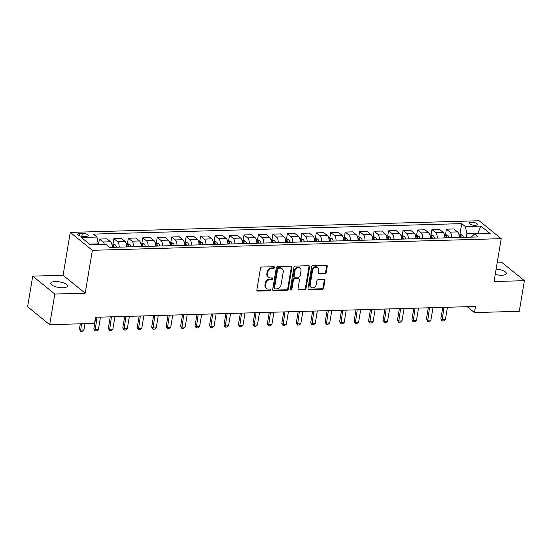 <?xml version="1.0" encoding="UTF-8"?>
<svg xmlns="http://www.w3.org/2000/svg" width="552" height="552" viewBox="0 0 552 552"><rect width="100%" height="100%" fill="white"/><g stroke="black" fill="none" stroke-linecap="round" stroke-linejoin="round"><path stroke-width="0.83" d="M274.517 267.52A0.904 0.738 129 0 0 273.861 266.699L261.8 267.044A1.29 1.049 129 0 0 260.468 268.279L256.846 289.924A1.29 1.049 129 0 0 257.777 291.097L269.838 290.752A0.904 0.738 129 0 0 270.121 289.069L268.562 289.11A4.14 3.36 129 0 1 266.595 288.475A4.14 3.36 129 0 1 265.574 285.363L265.871 283.562A4.14 3.36 129 0 1 270.149 279.609L271.708 279.567A0.904 0.738 129 0 0 271.991 277.884L270.432 277.925A4.14 3.36 129 0 1 268.465 277.297A4.14 3.36 129 0 1 267.444 274.185L267.748 272.377A4.14 3.36 129 0 1 272.019 268.431L273.585 268.382A0.904 0.738 129 0 0 274.517 267.52M268.465 277.297L267.872 276.807A4.14 3.36 129 0 1 266.844 273.695L267.147 271.894A4.14 3.36 129 0 1 271.425 267.941L272.985 267.899A0.904 0.738 129 0 0 273.909 266.699M256.921 290.587A1.29 1.049 129 0 0 257.177 290.607L269.245 290.269A0.904 0.738 129 0 0 270.169 289.069M266.595 288.475L266.002 287.992A4.14 3.36 129 0 1 264.974 284.88L265.277 283.079A4.14 3.36 129 0 1 269.555 279.126L271.115 279.084A0.904 0.738 129 0 0 272.039 277.884M495.234 274.427A8.432 2.815 9.5 0 0 501.851 275.255A8.432 2.815 9.5 0 0 506.343 273.544A8.432 2.815 9.5 0 0 496.124 269.1M55.276 281.554A8.432 2.815 9.5 0 0 50.784 283.266A8.432 2.815 9.5 0 0 54.572 286.378A8.432 2.815 9.5 0 0 62.921 287.758A8.432 2.815 9.5 0 0 67.42 286.046A8.432 2.815 9.5 0 0 63.632 282.935A8.432 2.815 9.5 0 0 55.276 281.554M471.353 222.221A4.216 1.408 9.5 0 0 469.11 223.07A4.216 1.408 9.5 0 0 471.001 224.629A4.216 1.408 9.5 0 0 475.175 225.319A4.216 1.408 9.5 0 0 477.425 224.464A4.216 1.408 9.5 0 0 475.534 222.904A4.216 1.408 9.5 0 0 471.353 222.221M324.921 273.682A1.29 1.049 129 0 0 326.26 272.447L327.274 266.375A1.29 1.049 129 0 0 326.342 265.202L312.943 265.588A1.29 1.049 129 0 0 311.611 266.823L307.988 288.468A1.29 1.049 129 0 0 308.92 289.634L322.32 289.255A1.29 1.049 129 0 0 323.651 288.02L324.88 280.685A1.29 1.049 129 0 0 323.948 279.512L318.214 279.678A1.29 1.049 129 0 0 316.876 280.913L316.268 284.549A3.457 2.808 129 0 1 314.157 287.447A3.457 2.808 129 0 1 311.052 287.323A3.457 2.808 129 0 1 310.196 284.722L312.577 270.473A3.457 2.808 129 0 1 314.688 267.575A3.457 2.808 129 0 1 317.793 267.699A3.457 2.808 129 0 1 318.656 270.301L318.256 272.674A1.29 1.049 129 0 0 319.187 273.847L324.921 273.682L324.328 273.199A1.29 1.049 129 0 0 325.659 271.963L326.68 265.892A1.29 1.049 129 0 0 326.598 265.229M494.04 281.541L524.4 280.678L519.273 311.307L474.458 312.584L475.479 306.457L95.544 317.276L94.516 323.403L49.701 324.679L54.827 294.05L85.187 293.188L92.363 250.304L501.216 238.664L494.04 281.541M291.967 267.382A1.29 1.049 129 0 0 291.035 266.209L277.635 266.595A1.29 1.049 129 0 0 276.304 267.823L272.681 289.476A1.29 1.049 129 0 0 273.613 290.642L287.012 290.262A1.29 1.049 129 0 0 288.344 289.027L291.967 267.382L291.373 266.899A1.29 1.049 129 0 0 291.29 266.236M295.292 266.092L308.685 265.705A1.29 1.049 129 0 1 309.624 266.878L306.001 288.523A1.29 1.049 129 0 1 304.663 289.759L298.929 289.924A1.29 1.049 129 0 1 297.997 288.751L299.467 279.974A1.29 1.049 129 0 0 298.528 278.801L294.727 278.912A1.29 1.049 129 0 0 293.395 280.147L291.863 289.282A0.904 0.738 129 0 1 290.276 289.331L293.954 267.327A1.29 1.049 129 0 1 295.292 266.092M83.497 236.422L86.043 236.353A4.085 1.366 9.5 0 0 88.223 235.525A4.085 1.366 9.5 0 0 86.388 234.013A4.085 1.366 9.5 0 0 82.338 233.351L79.792 233.42A4.085 1.366 9.5 0 0 77.618 234.248A4.085 1.366 9.5 0 0 79.453 235.752A4.085 1.366 9.5 0 0 83.497 236.422M92.363 250.304L70.263 232.392L479.115 220.745L501.216 238.664M463.335 237.36A3.491 1.67 88.4 0 0 462.314 235.028L459.961 234.096L461.713 223.622L93.336 234.11L96.952 237.043L81.337 237.484L90.535 244.943L106.15 244.501L109.765 247.427L478.135 236.939L474.527 234.007L471.291 237.132M461.713 223.622L465.322 226.548L480.937 226.106L490.135 233.565L474.527 234.007M85.187 293.188L63.087 275.269L32.727 276.131L54.827 294.05M32.727 276.131L27.6 306.76L49.701 324.679M524.4 280.678L502.299 262.759L497.159 262.904M63.087 275.269L70.263 232.392M467.192 306.691L474.458 312.584M96.952 237.043L98.38 244.722M98.525 243.88L89.541 244.136M477.742 233.917L477.88 233.075L466.895 233.386L466.247 237.277M478.881 233.882L477.88 233.075L480.937 226.106M99.305 244.695L98.532 244.391L99.415 239.057L103.031 241.99A5.272 2.525 88.4 0 1 104.418 244.55M112.249 247.358A5.272 2.525 88.4 0 0 110.552 241.776L106.936 238.843L99.415 239.057M116.362 247.241A3.491 1.67 88.4 0 0 115.34 244.915L112.987 243.977L113.878 238.65L117.486 241.576A5.272 2.525 88.4 0 1 119.184 247.165M126.705 246.951A5.272 2.525 88.4 0 0 125.007 241.362L121.392 238.436L113.878 238.65M130.817 246.834A3.491 1.67 88.4 0 0 129.796 244.501L127.443 243.563L128.333 238.236L131.949 241.169A5.272 2.525 88.4 0 1 133.646 246.751M141.16 246.537A5.272 2.525 88.4 0 0 139.463 240.955L135.847 238.022L128.333 238.236M145.273 246.42A3.491 1.67 88.4 0 0 144.251 244.087L141.898 243.149L142.789 237.822L146.404 240.755A5.272 2.525 88.4 0 1 148.102 246.337M155.616 246.123A5.272 2.525 88.4 0 0 153.918 240.541L150.31 237.608L142.789 237.822M159.735 246.006A3.491 1.67 88.4 0 0 158.707 243.673L156.361 242.742L157.244 237.415L160.86 240.341A5.272 2.525 88.4 0 1 162.557 245.93M170.078 245.709A5.272 2.525 88.4 0 0 168.381 240.127L164.765 237.201L157.244 237.415M174.19 245.592A3.491 1.67 88.4 0 0 173.169 243.266L170.816 242.328L171.706 237.001L175.315 239.934A5.272 2.525 88.4 0 1 177.013 245.516M184.534 245.302A5.272 2.525 88.4 0 0 182.836 239.72L179.221 236.787L171.706 237.001M188.646 245.185A3.491 1.67 88.4 0 0 187.625 242.852L185.272 241.914L186.162 236.587L189.778 239.52A5.272 2.525 88.4 0 1 191.475 245.102M198.989 244.888A5.272 2.525 88.4 0 0 197.292 239.306L193.676 236.373L186.162 236.587M203.108 244.771A3.491 1.67 88.4 0 0 202.08 242.438L199.727 241.507L200.617 236.18L204.233 239.106A5.272 2.525 88.4 0 1 205.93 244.688M213.445 244.474A5.272 2.525 88.4 0 0 211.747 238.892L208.138 235.966L200.617 236.18M217.564 244.357A3.491 1.67 88.4 0 0 216.536 242.031L214.19 241.093L215.073 235.766L218.689 238.699A5.272 2.525 88.4 0 1 220.386 244.281M227.907 244.067A5.272 2.525 88.4 0 0 226.21 238.485L222.594 235.552L215.073 235.766M232.019 243.95A3.491 1.67 88.4 0 0 230.998 241.617L228.645 240.679L229.535 235.352L233.144 238.285A5.272 2.525 88.4 0 1 234.841 243.867M242.362 243.653A5.272 2.525 88.4 0 0 240.665 238.071L237.049 235.138L229.535 235.352M246.475 243.535A3.491 1.67 88.4 0 0 245.454 241.203L243.101 240.272L243.991 234.945L247.606 237.871A5.272 2.525 88.4 0 1 249.304 243.453M256.818 243.239A5.272 2.525 88.4 0 0 255.121 237.657L251.505 234.731L243.991 234.945M260.937 243.121A3.491 1.67 88.4 0 0 259.909 240.796L257.556 239.858L258.446 234.531L262.062 237.463A5.272 2.525 88.4 0 1 263.759 243.046M271.273 242.832A5.272 2.525 88.4 0 0 269.576 237.25L265.967 234.317L258.446 234.531M272.012 239.444L272.902 234.117L276.517 237.049A5.272 2.525 88.4 0 1 278.215 242.632M285.736 242.418A5.272 2.525 88.4 0 0 284.038 236.836L280.423 233.903L272.902 234.117M289.848 242.3A3.491 1.67 88.4 0 0 288.827 239.968L286.474 239.037L287.364 233.71L290.973 236.635A5.272 2.525 88.4 0 1 292.67 242.218M300.191 242.004A5.272 2.525 88.4 0 0 298.494 236.422L294.878 233.496L287.364 233.71M304.304 241.886A3.491 1.67 88.4 0 0 303.283 239.561L300.93 238.623L301.82 233.296L305.435 236.228A5.272 2.525 88.4 0 1 307.133 241.81M314.647 241.597A5.272 2.525 88.4 0 0 312.95 236.014L309.334 233.082L301.82 233.296M318.766 241.479A3.491 1.67 88.4 0 0 317.738 239.147L315.385 238.209L316.275 232.882L319.891 235.814A5.272 2.525 88.4 0 1 321.588 241.397M329.102 241.183A5.272 2.525 88.4 0 0 327.412 235.6L323.796 232.668L316.275 232.882M333.222 241.065A3.491 1.67 88.4 0 0 332.2 238.733L329.848 237.802L330.731 232.475L334.346 235.4A5.272 2.525 88.4 0 1 336.044 240.982M343.565 240.769A5.272 2.525 88.4 0 0 341.867 235.186L338.252 232.261L330.731 232.475M347.677 240.651A3.491 1.67 88.4 0 0 346.656 238.326L344.303 237.388L345.193 232.061L348.802 234.993A5.272 2.525 88.4 0 1 350.499 240.575M358.02 240.362A5.272 2.525 88.4 0 0 356.323 234.779L352.707 231.847L345.193 232.061M362.133 240.244A3.491 1.67 88.4 0 0 361.111 237.912L358.759 236.974L359.649 231.647L363.264 234.579A5.272 2.525 88.4 0 1 364.962 240.161M372.476 239.947A5.272 2.525 88.4 0 0 370.778 234.365L367.17 231.433L359.649 231.647M376.595 239.83A3.491 1.67 88.4 0 0 375.567 237.498L373.221 236.566L374.104 231.24L377.72 234.165A5.272 2.525 88.4 0 1 379.417 239.747M386.938 239.533A5.272 2.525 88.4 0 0 385.241 233.951L381.625 231.026L374.104 231.24M391.051 239.416A3.491 1.67 88.4 0 0 390.029 237.091L387.676 236.152L388.567 230.826L392.175 233.758A5.272 2.525 88.4 0 1 393.873 239.34M401.394 239.126A5.272 2.525 88.4 0 0 399.696 233.537L396.081 230.612L388.567 230.826M405.506 239.009A3.491 1.67 88.4 0 0 404.485 236.677L402.132 235.738L403.022 230.412L406.638 233.344A5.272 2.525 88.4 0 1 408.335 238.926M415.849 238.712A5.272 2.525 88.4 0 0 414.152 233.13L410.536 230.198L403.022 230.412M419.962 238.595A3.491 1.67 88.4 0 0 418.94 236.263L416.587 235.331L417.478 230.005L421.093 232.93A5.272 2.525 88.4 0 1 422.791 238.512M430.305 238.298A5.272 2.525 88.4 0 0 428.607 232.716L424.999 229.791L417.478 230.005M434.424 238.181A3.491 1.67 88.4 0 0 433.396 235.856L431.05 234.917L431.933 229.591L435.549 232.516A5.272 2.525 88.4 0 1 437.246 238.105M444.767 237.891A5.272 2.525 88.4 0 0 443.07 232.302L439.454 229.377L431.933 229.591M448.879 237.774A3.491 1.67 88.4 0 0 447.858 235.442L445.505 234.503L446.395 229.177L450.004 232.109A5.272 2.525 88.4 0 1 451.702 237.691M459.223 237.477A5.272 2.525 88.4 0 0 457.525 231.895L453.91 228.963L446.395 229.177M466.895 233.386L465.322 226.548M272.757 290.131A1.29 1.049 129 0 0 273.019 290.159L286.412 289.779A1.29 1.049 129 0 0 287.751 288.544L291.373 266.899M278.608 268.237A0.904 0.738 129 0 0 277.67 269.107L274.489 288.103A0.904 0.738 129 0 0 275.144 288.924L276.793 288.875A4.14 3.36 129 0 0 281.065 284.922L283.238 271.936A4.14 3.36 129 0 0 282.217 268.824A4.14 3.36 129 0 0 280.25 268.196L278.608 268.237L278.008 267.755A0.904 0.738 129 0 0 277.07 268.617L277.67 269.107M274.717 288.786L274.116 288.303A0.904 0.738 129 0 1 273.895 287.62L277.07 268.617M282.217 268.824L281.617 268.341A4.14 3.36 129 0 0 279.657 267.706L280.25 268.196M278.008 267.755L279.657 267.706M298.073 289.414A1.29 1.049 129 0 0 298.335 289.434L304.069 289.276A1.29 1.049 129 0 0 305.401 288.04L309.023 266.395A1.29 1.049 129 0 0 308.947 265.733M299.143 279.002L298.549 278.518A1.29 1.049 129 0 0 297.935 278.318L294.133 278.429A1.29 1.049 129 0 0 292.795 279.664L291.263 288.799L291.863 289.282M290.283 289.662A0.904 0.738 129 0 0 291.263 288.799M300.992 270.866A3.457 2.808 129 0 0 300.129 268.265A3.457 2.808 129 0 0 297.024 268.141A3.457 2.808 129 0 0 294.913 271.039L294.078 276.055A1.29 1.049 129 0 0 295.01 277.228L298.811 277.118A1.29 1.049 129 0 0 300.15 275.883L300.992 270.866M300.129 268.265L299.536 267.775A3.457 2.808 129 0 0 296.431 267.651A3.457 2.808 129 0 0 294.32 270.549L294.913 271.039M294.395 277.028L293.802 276.545A1.29 1.049 129 0 1 293.478 275.572L294.32 270.549M318.332 273.337A1.29 1.049 129 0 0 318.594 273.364L324.328 273.199M317.793 267.699L317.2 267.216A3.457 2.808 129 0 0 314.095 267.092A3.457 2.808 129 0 0 311.983 269.99L312.577 270.473M311.052 287.323L310.459 286.84A3.457 2.808 129 0 1 309.596 284.239L311.983 269.99M308.064 289.131A1.29 1.049 129 0 0 308.327 289.151L321.719 288.772A1.29 1.049 129 0 0 323.058 287.537L324.286 280.202A1.29 1.049 129 0 0 324.203 279.54M80.295 323.81L79.391 329.178L80.468 330.055L83.938 329.951L84.987 323.672M83.938 329.951L82.358 331.207L80.62 331.255L79.391 329.178M81.517 323.776L80.62 331.255M112.987 243.977L111.849 244.012M114.16 247.303A3.491 1.67 -91.6 0 0 113.56 245.488C112.677 244.929 112.215 244.943 112.173 245.53A3.491 1.67 88.4 0 1 112.774 247.344M113.56 245.488L113.27 247.255A1.78 0.849 88.4 0 1 113.291 247.33M95.779 317.269L93.854 328.771L94.923 329.641L98.394 329.544L100.471 317.138M98.394 329.544L96.814 330.793L95.082 330.841L93.854 328.771M97 317.234L95.082 330.841M127.443 243.563L126.305 243.598M128.623 246.896A3.491 1.67 -91.6 0 0 128.023 245.074C127.132 244.515 126.67 244.529 126.629 245.116A3.491 1.67 88.4 0 1 127.236 246.93M128.023 245.074L127.726 246.841A1.78 0.849 88.4 0 1 127.747 246.916M110.234 316.862L108.309 328.357L109.386 329.227L112.856 329.13L114.926 316.724M112.856 329.13L111.269 330.386L109.537 330.434L108.309 328.357M111.463 316.82L109.537 330.434M141.898 243.149L140.76 243.184M143.078 246.482A3.491 1.67 -91.6 0 0 142.478 244.667C141.588 244.101 141.126 244.115 141.091 244.702A3.491 1.67 88.4 0 1 141.691 246.523M142.478 244.667L142.181 246.427A1.78 0.849 88.4 0 1 142.209 246.509M124.69 316.448L122.765 327.943L123.841 328.82L127.312 328.716L129.389 316.31M127.312 328.716L125.732 329.972L123.993 330.02L122.765 327.943M125.918 316.413L123.993 330.02M156.361 242.742L155.215 242.776M157.534 246.068A3.491 1.67 -91.6 0 0 156.934 244.253C156.043 243.694 155.581 243.708 155.547 244.294A3.491 1.67 88.4 0 1 156.147 246.109M156.934 244.253L156.637 246.019A1.78 0.849 88.4 0 1 156.665 246.095M139.145 316.034L137.22 327.536L138.297 328.405L141.767 328.309L143.844 315.903M141.767 328.309L140.187 329.558L138.448 329.606L137.22 327.536M140.374 315.999L138.448 329.606M170.816 242.328L169.678 242.362M171.996 245.661A3.491 1.67 -91.6 0 0 171.389 243.839C170.506 243.28 170.044 243.294 170.002 243.88A3.491 1.67 88.4 0 1 170.602 245.695M171.389 243.839L171.099 245.605A1.78 0.849 88.4 0 1 171.12 245.681M153.608 315.62L151.683 327.122L152.759 327.991L156.223 327.895L158.3 315.489M156.223 327.895L154.643 329.151L152.911 329.199L151.683 327.122M154.829 315.585L152.911 329.199M185.272 241.914L184.133 241.948M186.452 245.247A3.491 1.67 -91.6 0 0 185.851 243.432C184.961 242.866 184.499 242.88 184.465 243.466A3.491 1.67 88.4 0 1 185.065 245.288M185.851 243.432L185.555 245.191A1.78 0.849 88.4 0 1 185.575 245.267M168.063 315.213L166.138 326.708L167.215 327.577L170.685 327.481L172.755 315.075M170.685 327.481L169.098 328.737L167.366 328.785L166.138 326.708M169.291 315.178L167.366 328.785M199.727 241.507L198.589 241.534M200.907 244.833A3.491 1.67 -91.6 0 0 200.307 243.018C199.417 242.459 198.955 242.473 198.92 243.059A3.491 1.67 88.4 0 1 199.52 244.874M200.307 243.018L200.01 244.784A1.78 0.849 88.4 0 1 200.038 244.86M182.519 314.799L180.594 326.294L181.67 327.17L185.141 327.067L187.218 314.668M185.141 327.067L183.561 328.323L181.822 328.371L180.594 326.294M183.747 314.764L181.822 328.371M214.19 241.093L213.044 241.127M215.363 244.426A3.491 1.67 -91.6 0 0 214.762 242.604C213.872 242.045 213.41 242.059 213.376 242.645A3.491 1.67 88.4 0 1 213.976 244.46M214.762 242.604L214.466 244.37A1.78 0.849 88.4 0 1 214.493 244.446M196.974 314.385L195.049 325.887L196.126 326.756L199.596 326.66L201.673 314.254M199.596 326.66L198.016 327.916L196.277 327.964L195.049 325.887M198.202 314.35L196.277 327.964M228.645 240.679L227.507 240.713M229.825 244.012A3.491 1.67 -91.6 0 0 229.218 242.197C228.335 241.631 227.872 241.645 227.831 242.231A3.491 1.67 88.4 0 1 228.431 244.053M229.218 242.197L228.928 243.956A1.78 0.849 88.4 0 1 228.949 244.032M211.437 313.978L209.512 325.473L210.588 326.342L214.052 326.246L216.129 313.84M214.052 326.246L212.472 327.502L210.74 327.55L209.512 325.473M212.658 313.943L210.74 327.55M243.101 240.272L241.962 240.299M244.281 243.598A3.491 1.67 -91.6 0 0 243.68 241.783C242.79 241.224 242.328 241.238 242.293 241.824A3.491 1.67 88.4 0 1 242.894 243.639M243.68 241.783L243.384 243.542A1.78 0.849 88.4 0 1 243.404 243.625M225.892 313.564L223.967 325.059L225.043 325.935L228.514 325.832L230.591 313.432M228.514 325.832L226.927 327.088L225.195 327.136L223.967 325.059M227.12 313.529L225.195 327.136M257.556 239.858L256.418 239.892M258.736 243.184A3.491 1.67 -91.6 0 0 258.136 241.369C257.246 240.81 256.783 240.824 256.749 241.41A3.491 1.67 88.4 0 1 257.349 243.225M258.136 241.369L257.839 243.135A1.78 0.849 88.4 0 1 257.867 243.211M240.348 313.15L238.423 324.652L239.499 325.521L242.97 325.425L245.047 313.018M242.97 325.425L241.39 326.68L239.651 326.729L238.423 324.652M241.576 313.115L239.651 326.729M270.873 239.478L274.365 240.382A3.491 1.67 88.4 0 1 275.393 242.714M273.192 242.776A3.491 1.67 -91.6 0 0 272.591 240.962C271.701 240.396 271.239 240.41 271.204 240.996A3.491 1.67 88.4 0 1 271.805 242.818M272.591 240.962L272.295 242.721A1.78 0.849 88.4 0 1 272.322 242.797M254.803 312.742L252.885 324.238L253.954 325.107L257.425 325.011L259.502 312.604M257.425 325.011L255.845 326.267L254.113 326.315L252.885 324.238M256.031 312.708L254.113 326.315M286.474 239.037L285.336 239.064M287.654 242.362A3.491 1.67 -91.6 0 0 287.054 240.548C286.164 239.989 285.701 240.003 285.66 240.589A3.491 1.67 88.4 0 1 286.26 242.404M287.054 240.548L286.757 242.307A1.78 0.849 88.4 0 1 286.778 242.39M269.266 312.328L267.34 323.824L268.417 324.7L271.881 324.597L273.958 312.197M271.881 324.597L270.301 325.852L268.569 325.901L267.34 323.824M270.487 312.294L268.569 325.901M300.93 238.623L299.791 238.657M302.11 241.948A3.491 1.67 -91.6 0 0 301.509 240.134C300.619 239.575 300.157 239.589 300.122 240.175A3.491 1.67 88.4 0 1 300.723 241.99M301.509 240.134L301.213 241.9A1.78 0.849 88.4 0 1 301.233 241.976M283.721 311.914L281.796 323.417L282.872 324.286L286.343 324.19L288.42 311.783M286.343 324.19L284.756 325.438L283.024 325.494L281.796 323.417M284.949 311.88L283.024 325.494M315.385 238.209L314.247 238.243M316.565 241.541A3.491 1.67 -91.6 0 0 315.965 239.727C315.075 239.161 314.612 239.175 314.578 239.761A3.491 1.67 88.4 0 1 315.178 241.583M315.965 239.727L315.668 241.486A1.78 0.849 88.4 0 1 315.696 241.562M298.177 311.507L296.251 323.003L297.328 323.872L300.799 323.776L302.875 311.369M300.799 323.776L299.218 325.031L297.48 325.08L296.251 323.003M299.405 311.473L297.48 325.08M329.848 237.802L328.709 237.829M331.021 241.127A3.491 1.67 -91.6 0 0 330.42 239.313C329.53 238.754 329.068 238.768 329.033 239.354A3.491 1.67 88.4 0 1 329.634 241.169M330.42 239.313L330.13 241.072A1.78 0.849 88.4 0 1 330.151 241.155M312.632 311.093L310.714 322.589L311.783 323.465L315.254 323.362L317.331 310.962M315.254 323.362L313.674 324.617L311.942 324.666L310.714 322.589M313.86 311.059L311.942 324.666M344.303 237.388L343.165 237.422M345.483 240.713A3.491 1.67 -91.6 0 0 344.883 238.899C343.993 238.34 343.53 238.354 343.489 238.94A3.491 1.67 88.4 0 1 344.096 240.755M344.883 238.899L344.586 240.665A1.78 0.849 88.4 0 1 344.607 240.741M327.094 310.679L325.169 322.182L326.246 323.051L329.716 322.954L331.786 310.548M329.716 322.954L328.13 324.203L326.398 324.259L325.169 322.182M328.323 310.645L326.398 324.259M358.759 236.974L357.62 237.008M359.938 240.306A3.491 1.67 -91.6 0 0 359.338 238.492C358.448 237.926 357.986 237.94 357.951 238.526A3.491 1.67 88.4 0 1 358.552 240.341M359.338 238.492L359.041 240.251A1.78 0.849 88.4 0 1 359.069 240.327M341.55 310.272L339.625 321.768L340.701 322.637L344.172 322.54L346.249 310.134M344.172 322.54L342.592 323.796L340.853 323.845L339.625 321.768M342.778 310.238L340.853 323.845M373.221 236.566L372.076 236.594M374.394 239.892A3.491 1.67 -91.6 0 0 373.794 238.078C372.904 237.519 372.441 237.532 372.407 238.119A3.491 1.67 88.4 0 1 373.007 239.934M373.794 238.078L373.497 239.837A1.78 0.849 88.4 0 1 373.525 239.92M356.005 309.858L354.08 321.354L355.157 322.23L358.627 322.126L360.704 309.727M358.627 322.126L357.047 323.382L355.309 323.431L354.08 321.354M357.234 309.824L355.309 323.431M387.676 236.152L386.538 236.187M388.849 239.478A3.491 1.67 -91.6 0 0 388.249 237.664C387.366 237.105 386.897 237.118 386.862 237.705A3.491 1.67 88.4 0 1 387.463 239.52M388.249 237.664L387.959 239.43A1.78 0.849 88.4 0 1 387.98 239.506M370.461 309.444L368.543 320.947L369.612 321.816L373.083 321.719L375.16 309.313M373.083 321.719L371.503 322.968L369.771 323.023L368.543 320.947M371.689 309.41L369.771 323.023M402.132 235.738L400.993 235.773M403.312 239.071A3.491 1.67 -91.6 0 0 402.712 237.256C401.821 236.691 401.359 236.704 401.318 237.291A3.491 1.67 88.4 0 1 401.925 239.106M402.712 237.256L402.415 239.016A1.78 0.849 88.4 0 1 402.436 239.092M384.923 309.037L382.998 320.533L384.075 321.402L387.545 321.305L389.615 308.899M387.545 321.305L385.958 322.561L384.226 322.609L382.998 320.533M386.152 309.003L384.226 322.609M416.587 235.331L415.449 235.359M417.767 238.657A3.491 1.67 -91.6 0 0 417.167 236.842C416.277 236.284 415.815 236.297 415.78 236.884A3.491 1.67 88.4 0 1 416.38 238.699M417.167 236.842L416.87 238.602A1.78 0.849 88.4 0 1 416.898 238.685M399.379 308.623L397.454 320.119L398.53 320.995L402.001 320.891L404.078 308.492M402.001 320.891L400.421 322.147L398.682 322.195L397.454 320.119M400.607 308.589L398.682 322.195M431.05 234.917L429.904 234.952M432.223 238.243A3.491 1.67 -91.6 0 0 431.623 236.428C430.732 235.87 430.27 235.883 430.236 236.47A3.491 1.67 88.4 0 1 430.836 238.285M431.623 236.428L431.326 238.195A1.78 0.849 88.4 0 1 431.353 238.271M413.834 308.209L411.909 319.712L412.986 320.581L416.456 320.484L418.533 308.078M416.456 320.484L414.876 321.733L413.137 321.788L411.909 319.712M415.063 308.175L413.137 321.788M445.505 234.503L444.367 234.538M446.678 237.836A3.491 1.67 -91.6 0 0 446.078 236.014C445.195 235.456 444.733 235.469 444.691 236.056A3.491 1.67 88.4 0 1 445.291 237.871M446.078 236.014L445.788 237.781A1.78 0.849 88.4 0 1 445.809 237.857M428.297 307.802L426.372 319.297L427.441 320.167L430.912 320.07L432.989 307.664M430.912 320.07L429.332 321.326L427.6 321.374L426.372 319.297M429.518 307.768L427.6 321.374M459.961 234.096L458.822 234.124M461.141 237.422A3.491 1.67 -91.6 0 0 460.541 235.607C459.65 235.048 459.188 235.055 459.154 235.649A3.491 1.67 88.4 0 1 459.754 237.463M460.541 235.607L460.244 237.367A1.78 0.849 88.4 0 1 460.264 237.45M442.752 307.388L440.827 318.883L441.904 319.76L445.374 319.656L447.444 307.257M445.374 319.656L443.787 320.912L442.055 320.96L440.827 318.883M443.981 307.354L442.055 320.96M110.552 241.776L103.031 241.99M125.007 241.362L117.486 241.576M139.463 240.955L131.949 241.169M153.918 240.541L146.404 240.755M168.381 240.127L160.86 240.341M182.836 239.72L175.315 239.934M197.292 239.306L189.778 239.52M211.747 238.892L204.233 239.106M226.21 238.485L218.689 238.699M240.665 238.071L233.144 238.285M255.121 237.657L247.606 237.871M269.576 237.25L262.062 237.463M284.038 236.836L276.517 237.049M298.494 236.422L290.973 236.635M312.95 236.014L305.435 236.228M327.412 235.6L319.891 235.814M341.867 235.186L334.346 235.4M356.323 234.779L348.802 234.993M370.778 234.365L363.264 234.579M385.241 233.951L377.72 234.165M399.696 233.537L392.175 233.758M414.152 233.13L406.638 233.344M428.607 232.716L421.093 232.93M443.07 232.302L435.549 232.516M457.525 231.895L450.004 232.109M79.405 235.738L79.792 233.42M81.841 236.332L82.338 233.351M271.425 267.941L272.019 268.431M267.147 271.894L267.748 272.377M266.844 273.695L267.444 274.185M271.115 279.084L271.708 279.567M269.555 279.126L270.149 279.609M265.277 283.079L265.871 283.562M264.974 284.88L265.574 285.363M269.245 290.269L269.838 290.752M257.177 290.607L257.777 291.097M272.985 267.899L273.585 268.382M287.751 288.544L288.344 289.027M286.412 289.779L287.012 290.262M273.019 290.159L273.613 290.642M273.895 287.62L274.489 288.103M309.023 266.395L309.624 266.878M305.401 288.04L306.001 288.523M304.069 289.276L304.663 289.759M298.335 289.434L298.929 289.924M297.935 278.318L298.528 278.801M294.133 278.429L294.727 278.912M292.795 279.664L293.395 280.147M293.478 275.572L294.078 276.055M318.594 273.364L319.187 273.847M309.596 284.239L310.196 284.722M324.286 280.202L324.88 280.685M323.058 287.537L323.651 288.02M321.719 288.772L322.32 289.255M308.327 289.151L308.92 289.634M326.68 265.892L327.274 266.375M325.659 271.963L326.26 272.447M115.278 244.888L112.084 244.978M129.734 244.474L126.539 244.57M144.196 244.067L140.995 244.156M158.652 243.653L155.45 243.742M173.107 243.239L169.912 243.335M187.563 242.832L184.368 242.921M202.025 242.418L198.823 242.507M216.481 242.004L213.279 242.093M230.936 241.597L227.741 241.686M245.392 241.183L242.197 241.272M259.854 240.769L256.652 240.858M274.31 240.362L271.108 240.451M288.765 239.947L285.57 240.037M303.22 239.533L300.026 239.623M317.683 239.126L314.481 239.216M332.138 238.712L328.937 238.802M346.594 238.298L343.399 238.388M361.056 237.891L357.855 237.981M375.512 237.477L372.31 237.567M389.967 237.063L386.773 237.153M404.423 236.649L401.228 236.746M418.885 236.242L415.684 236.332M433.341 235.828L430.139 235.918M447.796 235.414L444.601 235.511M462.252 235.007L459.057 235.097"/></g></svg>
